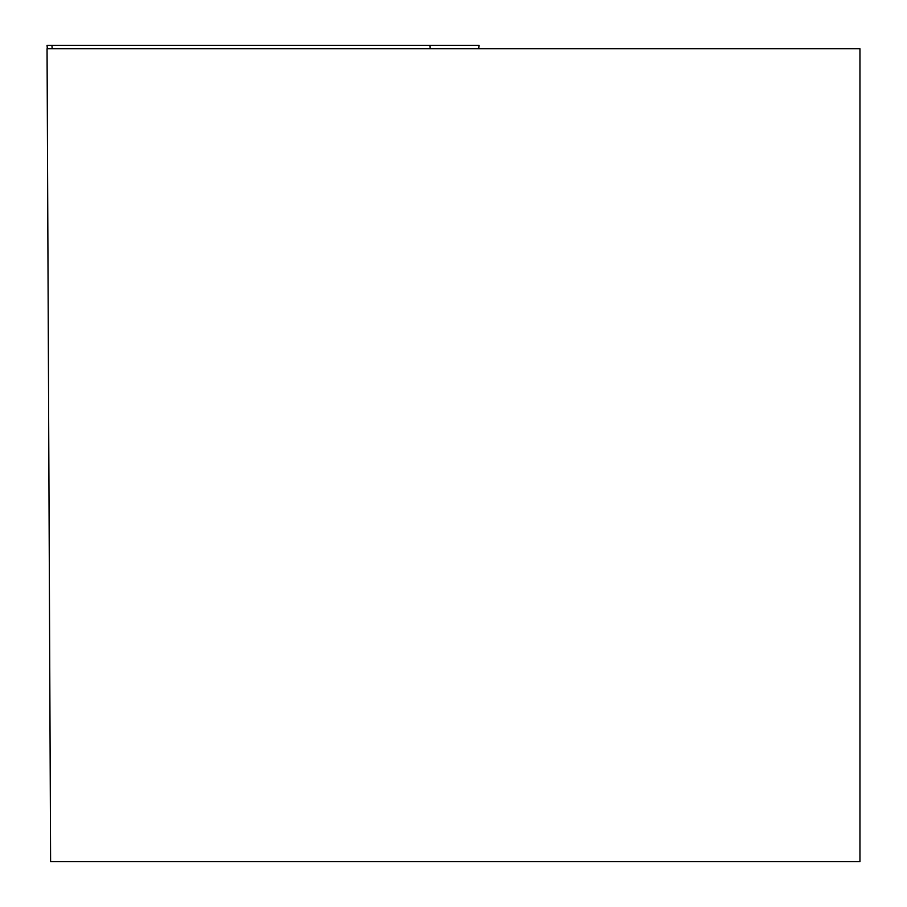 <?xml version="1.0" encoding="UTF-8"?>
<svg xmlns="http://www.w3.org/2000/svg" width="907" height="907" viewBox="0 0 907 907"><rect width="100%" height="100%" fill="white"/><g stroke="black" fill="none" stroke-linecap="round" stroke-linejoin="round"><path stroke-width="1.36" d="M859.949 48.751L47.051 48.751L50.599 861.65L859.949 861.65L859.949 48.751M47.345 48.751L47.051 45.35L479.009 45.35L478.715 48.751M47.051 45.35L479.009 45.35L47.051 45.35L51.937 45.35L52.175 48.751M430.145 48.751L429.895 45.35"/></g></svg>
